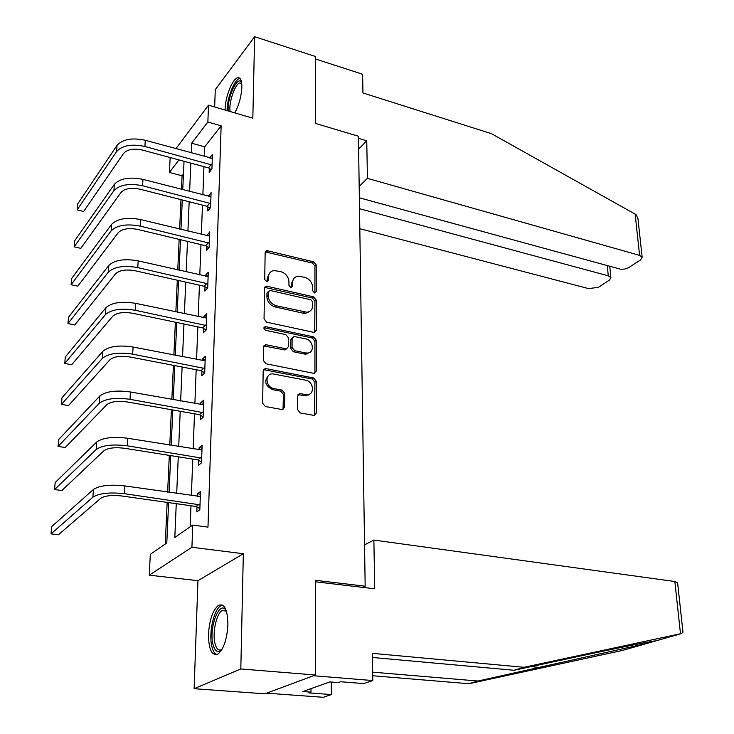 <?xml version="1.0" encoding="UTF-8"?>
<svg xmlns="http://www.w3.org/2000/svg" width="734" height="734" viewBox="0 0 734 734"><rect width="100%" height="100%" fill="white"/><g stroke="black" fill="none" stroke-linecap="round" stroke-linejoin="round"><path stroke-width="1.1" d="M314.455 292.93L316.226 291.572L316.216 264.946L313.712 261.845L266.818 250.588L265.157 252.533L264.708 279.59L267.139 281.856L268.378 280.443L268.433 276.92C268.69 273.314 270.534 271.185 273.966 270.543L280.773 271.644C285.774 273.314 288.499 276.672 288.948 281.718L288.921 285.223L290.71 287.425L292.527 286.058L292.554 282.562C292.783 278.938 294.6 276.828 298.004 276.213L304.601 277.296C309.519 278.938 312.207 282.269 312.693 287.269L312.684 290.747L314.455 292.93M314.904 292.976L314.932 266.139L312.427 263.047L265.258 251.909M267.121 281.856L267.194 278.122L268.433 276.92M291.242 287.471L291.288 283.746L292.554 282.562M227.916 624.671C227.604 609.44 224.411 603.027 218.328 605.431C212.704 610.339 209.429 619.982 208.493 634.359C208.649 649.737 211.869 656.251 218.154 653.902C223.769 648.911 227.026 639.167 227.916 624.671M234.807 112.898C238.981 105.063 241.321 96.521 241.853 87.263C241.871 80.061 240.33 76.942 237.22 77.905C232.091 79.657 225.283 97.264 225.099 108.981L225.081 110.036M297.619 409.691L300.261 412.93L314.06 415.426L316.262 413.132L316.253 381.185L313.657 377.992L265.323 368.477L263.185 370.716L262.634 403.232L265.332 406.517L282.361 409.609L284.627 407.287L284.764 393.396L282.113 390.149L273.966 388.589C265.625 387.378 264.387 373.661 272.598 373.835L305.61 380.166C313.785 381.386 315.033 395.057 306.904 394.754L299.848 393.589L297.692 395.855L297.619 409.691M315.427 675.014L264.882 693.813L194.134 688.694L240.816 668.949L315.427 675.014L315.427 580.3L365.165 586.2L358.431 136.249L315.409 123.395L315.409 56.472L254.615 36.7L252.835 118.192L208.493 105.173L207.869 122.009L221.145 125.826L207.979 527.122L192.758 525.076L191.923 547.27L149.268 575.172L150.305 554.335L166.792 542.976L168.618 502.597M240.816 668.949L243.33 553.73L191.923 547.27M313.675 332.346L314.363 332.401L316.235 330.3L316.235 300.004L313.693 296.875L266.359 286.122L264.561 288.159L264.047 318.96L266.662 322.18L313.675 332.346M316.244 340.062L316.253 371.165L313.657 373.312L266.002 363.78L263.35 360.522L263.579 346.907L265.616 344.723L266.304 344.778L286.388 348.861L288.389 346.696L288.462 337.833L285.865 334.631L265.736 330.346C263.524 328.942 263.368 327.694 265.268 326.593L313.675 336.906L316.244 340.062L314.923 341.145L314.914 372.211L316.253 371.165M254.615 36.7L215.273 89.676L214.658 106.98M362.633 587.374L365.165 586.2M221.145 125.826L204.703 146.837L204.336 156.461M203.951 166.664L202.868 194.914M202.474 205.135L201.355 234.403M200.969 244.624L199.804 274.975M199.419 285.196L198.217 316.657M197.822 326.878L196.574 359.504M196.18 369.725L194.886 403.572M194.501 413.783L193.152 448.914M192.767 459.108L191.372 495.569M190.978 505.754L190.17 526.865M209.318 168.425L209.172 172.38L211.924 168.994L212.447 154.397L209.695 157.929M207.915 206.841L207.768 210.897L210.557 207.63L211.089 192.647L208.3 196.327M206.483 246.285L206.327 250.441L209.144 247.321L209.695 231.926L206.869 235.752M205.006 286.792L204.85 291.068L207.704 288.086L208.263 272.268L205.428 275.314L205.392 276.25M203.492 328.41L203.336 332.805L206.217 329.97L206.795 313.721L203.924 316.62L203.878 317.859M201.942 371.193L201.777 375.707L204.685 373.037L205.281 356.329L202.382 359.064L202.318 360.633M200.336 415.178L200.171 419.83L203.116 417.325L203.722 400.14L200.795 402.709L200.721 404.627M198.694 460.429L198.519 465.209L201.501 462.888L202.125 445.208L199.162 447.602L199.079 449.878M196.996 506.983L196.822 511.91L199.832 509.781L200.483 491.578L197.474 493.789L197.382 496.441M183.463 173.995L182.06 175.775L181.445 189.363M180.977 199.648L179.628 229.1M179.16 239.394L177.766 269.928M177.298 280.223L175.857 311.895M175.38 322.189L173.885 355.045M173.417 365.339L171.857 399.434M171.389 409.719L169.774 445.107M169.306 455.383L167.627 492.129M167.159 502.386L165.26 544.032M308.216 395.131L306.766 394.855M243.33 553.73L197.941 580.686L194.134 688.694M197.941 580.686L149.268 575.172M182.06 175.775L169.407 172.435L170.15 157.544M176.261 503.671L174.811 537.444L192.758 525.076M207.869 122.009L191.684 143.222L191.271 152.883M190.84 163.122L189.62 191.482M189.179 201.74L187.922 231.127M187.482 241.394L186.179 271.855M185.739 282.122L184.39 313.712M183.95 323.978L182.546 356.752M182.105 367.018L180.656 401.012M180.215 411.269L178.701 446.566M178.261 456.805L176.692 493.45M175.94 148.681L208.493 105.173M178.949 159.92L169.407 172.435M169.077 492.34L170.738 455.612M171.206 445.345L172.802 409.967M173.261 399.691L174.802 365.605M175.27 355.32L176.756 322.483M177.215 312.189L178.646 280.526M179.114 270.24L180.491 239.706M180.959 229.421L182.289 199.978M182.748 189.702L184.032 161.287M204.703 146.837L191.684 143.222M209.704 157.828L211.731 158.388M208.309 195.96L210.942 196.639M206.887 235.109L209.557 235.761M205.428 275.314L208.135 275.929M264.148 345.402L264.717 345.521M203.924 316.62L206.667 317.207M202.382 359.064L205.162 359.614M200.795 402.709L203.621 403.223M199.162 447.602L202.024 448.07M197.474 493.789L200.391 494.211M293.921 278.443L291.288 283.746M269.754 272.91L267.194 278.122M314.73 332.346L314.923 301.151L312.4 298.032L264.699 287.407M312.675 301.995L310.904 299.802L270.075 290.453L268.204 291.848L268.149 295.6C268.58 300.757 271.351 304.151 276.443 305.803L306.895 312.244C310.528 311.693 312.455 309.509 312.675 305.693L312.675 301.995M268.222 291.6L266.956 293.031L268.204 291.848M309.831 311.271L305.601 313.372L303.179 313.198L275.186 306.959C270.094 305.316 267.332 301.922 266.901 296.775L266.956 293.031M314.666 373.303L314.914 372.211M286.875 348.778L284.434 349.898L263.79 345.934M314.923 341.145L312.363 337.998L263.937 327.74M305.573 352.926L307.252 353.063C314.987 353.063 313.455 340.136 305.61 338.842L294.068 336.475L292.132 338.603L292.068 347.466L294.673 350.659L305.573 352.926L304.252 353.999L305.94 354.137L309.785 352.348M292.334 337.658L290.838 339.714L292.132 338.603M304.252 353.999L293.371 351.751L290.774 348.558L290.838 339.714M309.629 394.075L305.564 395.764L297.986 394.672M268.369 375.744C263.827 381.322 265.268 385.946 272.681 389.626L273.966 388.589M282.994 409.526L283.452 394.415L280.81 391.176L272.681 389.626M314.583 415.38L314.914 382.212L312.317 379.028L263.433 369.652M212.31 158.333L145.277 140.286L144.91 146.479L212.071 165.031M211.319 169.728L208.502 167.893L142.387 150.048C133.643 148.213 127.377 149.332 123.578 153.397L83.685 211.465L78.171 210.181L77.134 209.878L116.605 151.543C122.294 145.396 131.725 143.708 144.91 146.479M83.685 211.465L77.134 209.878L77.611 204.043L117.036 145.369C122.706 139.194 132.12 137.497 145.277 140.286M208.502 167.893L211.245 164.489M228.21 110.953C226.815 98.255 237.788 74.538 241.578 82.419M241.688 83.19L239.633 82.933C234.779 84.465 228.586 103.09 230.072 111.504M239.981 78.419L239.165 78.639C233.852 80.41 226.852 99.108 227.09 110.632M221.806 649.691C217.759 653.324 214.778 651.407 212.869 643.957C208.906 628.139 218.989 600.751 225.604 609.78L226.292 610.743M226.402 611.092L222.035 610.605C216.466 613.734 212.328 632.524 214.888 643.048C216.365 649.058 218.723 651.168 221.943 649.397L221.998 649.361M222.503 605.073L220.659 605.825C213.759 609.706 208.63 632.947 211.768 646.03C212.832 650.783 214.502 653.636 216.778 654.581M359.357 197.795L620.891 269.286L624.836 269.029L628.332 267.855L640.525 259.983L642.158 257.267L639.598 255.368L635.139 214.108L636.378 214.961L638.011 219.108M635.139 214.108L491.385 133.643L362.935 92.961L362.624 74.262L315.409 58.949M359.816 228.696L588.686 288.627L598.403 287.288L609.385 280.168L610.871 277.7L608.275 275.828L607.302 265.791M359.522 208.695L608.275 275.828M359.183 186.39L367.422 178.353L639.598 255.368M358.623 149.13L366.752 140.809L367.422 178.353M358.467 138.341L366.752 140.809M372.652 672.151L477.926 681.033L468.916 683.721L622.845 650.342L655.269 641.066C658.554 639.764 622.349 646.966 577.768 656.572L514.057 670.261L372.404 657.471M477.926 681.033L647.755 643.213M682.914 631.625L681.767 633.479L524.021 667.289L372.34 653.343L372.799 680.556L363.816 683.593L340.594 681.748L338.246 682.574L329.869 681.914L302.821 691.529L310.987 692.134L308.812 692.896L331.355 694.566L331.3 682.024M331.355 694.566L323.281 697.3L266.598 693.171L313.455 675.748L372.799 680.556M468.916 683.721L372.716 675.748M315.427 581.796L374.735 588.796L373.872 540.059L674.849 581.511L677.601 582.833M373.872 540.059L364.55 544.857M524.021 667.289L514.057 670.261M310.987 692.134L310.987 688.62M210.942 196.684L142.965 179.39L142.598 185.757L210.704 203.566M210.062 208.217L207.089 206.309L140.047 189.198C131.184 187.445 124.835 188.528 120.991 192.446L80.795 248.349L74.162 246.835L113.926 190.656C119.66 184.739 129.221 183.105 142.598 185.757M74.162 246.835L74.639 240.844L114.357 184.317C120.092 178.362 129.624 176.72 142.965 179.39M207.089 206.309L209.869 203.034M209.548 236.073L140.598 219.576L140.212 226.118L209.3 243.137M208.777 247.725L205.648 245.752L137.643 229.421C128.652 227.742 122.22 228.788 118.339 232.55L77.841 286.168L71.106 284.728L111.164 230.852C116.963 225.164 126.643 223.586 140.212 226.118M71.106 284.728L71.602 278.59L111.614 224.338C117.403 218.613 127.065 217.025 140.598 219.576M205.648 245.752L208.456 242.605M265.671 286.792L265.167 286.673M208.107 276.534L138.166 260.873L137.772 267.607L207.85 283.792M308.115 312.647L306.344 312.721M207.474 288.315L204.162 286.26L135.175 270.754C126.046 269.167 119.532 270.176 115.614 273.773L74.795 324.951L67.968 323.584L108.338 272.158C114.192 266.717 124 265.203 137.772 267.607M67.968 323.584L68.482 317.29L108.797 265.46C114.642 259.983 124.431 258.451 138.166 260.873M204.162 286.26L206.997 283.26M206.639 318.106L135.662 303.344L135.258 310.262L206.373 325.557M306.124 353.99L307.17 353.953M206.153 330.034L202.63 327.887L132.634 313.262C123.376 311.767 116.77 312.73 112.807 316.152L71.684 364.743L64.757 363.458L105.421 314.629C111.339 309.454 121.275 308.005 135.258 310.262M64.757 363.458L65.28 356.999L105.889 307.739C111.797 302.527 121.725 301.059 135.662 303.344M202.63 327.887L205.502 325.034M264.24 369.386L263.671 369.275M205.116 360.834L133.093 347.035L132.671 354.146L204.85 368.496M298.215 394.332L298.793 394.397M308.161 394.617L309.078 394.571M204.694 372.844L201.061 370.67L130.028 356.981C120.624 355.586 113.926 356.504 109.926 359.743L68.482 405.581L61.454 404.388L102.421 358.311C108.403 353.421 118.477 352.036 132.671 354.146M61.454 404.388L61.995 397.755L102.907 351.228C108.871 346.292 118.936 344.897 133.093 347.035M201.061 370.67L203.969 367.973M203.566 404.773L130.441 391.984L130.01 399.314L203.281 412.655M203.135 416.82L199.446 414.655L127.34 401.966C117.789 400.681 110.999 401.553 106.962 404.581L65.198 447.511L58.069 446.4L99.338 403.26C105.375 398.672 115.596 397.36 130.01 399.314M58.069 446.4L58.619 439.593L99.842 395.965C105.87 391.332 116.064 390.002 130.441 391.984M199.446 414.655L202.391 412.132M201.96 449.97L127.716 438.271L127.266 445.813L201.667 458.08M201.529 462.053L197.795 459.906L124.569 448.281C114.88 447.098 107.99 447.923 103.907 450.74L61.821 490.56L54.591 489.55L96.163 449.529C102.265 445.263 112.632 444.024 127.266 445.813M54.591 489.55L55.16 482.559L96.677 442.024C102.769 437.703 113.119 436.455 127.716 438.271M197.795 459.906L200.767 457.557M200.309 496.487L124.899 485.936L124.441 493.707L200.015 504.836M199.877 508.607L196.079 506.469L121.725 495.973C111.871 494.918 104.889 495.679 100.76 498.276L58.362 534.792L51.022 533.884L92.897 497.175C99.062 493.257 109.577 492.101 124.441 493.707M51.022 533.884L51.6 526.7L93.429 489.45C99.585 485.468 110.072 484.302 124.899 485.936M196.079 506.469L199.097 504.313M314.923 292.728L316.226 291.572M267.139 281.645L268.378 280.443M291.26 287.242L292.527 286.058M266.57 251.881L267.8 250.643M312.427 263.047L313.712 261.845M314.932 266.139L316.216 264.946M265.992 287.37L267.24 286.177M312.4 298.032L313.693 296.875M314.923 301.151L316.235 300.004M314.923 331.41L316.235 330.3M266.901 296.775L268.149 295.6M275.186 306.959L276.443 305.803M303.179 313.198L304.482 312.069M265.047 345.888L266.304 344.778M284.434 349.898L285.728 348.806M264.534 327.768L265.791 326.63M312.363 337.998L313.675 336.906M290.774 348.558L292.068 347.466M293.371 351.751L294.673 350.659M299.032 394.653L300.353 393.635M304.234 395.644L305.573 394.626M280.81 391.176L282.113 390.149M283.452 394.415L284.764 393.396M283.315 408.297L284.627 407.287M264.662 369.597L265.928 368.532M312.317 379.028L313.657 377.992M314.914 382.212L316.253 381.185M314.914 414.114L316.262 413.132M117.036 145.369L116.605 151.543M655.269 641.066L681.767 633.479M680.491 633.745L674.849 581.511M530.939 666.637L540.426 667.509M114.357 184.317L113.926 190.656M111.614 224.338L111.164 230.852M306.968 312.702L306.968 312.234M108.797 265.46L108.338 272.158M105.889 307.739L105.421 314.629M102.907 351.228L102.421 358.311M99.842 395.965L99.338 403.26M96.677 442.024L96.163 449.529M93.429 489.45L92.897 497.175M265.589 251.835L266.818 250.588M265.121 287.315L266.359 286.122M305.601 313.372L306.895 312.244M264.359 345.833L265.616 344.723M285.095 349.953L286.388 348.861M264.011 327.731L265.268 326.593M305.94 354.137L307.252 353.063M298.527 394.608L299.848 393.589M305.564 395.764L306.904 394.754M264.047 369.551L265.323 368.477M241.734 83.575L239.633 82.933M226.329 610.881L225.604 609.78M226.356 611.055L222.035 610.605M610.871 277.7L609.78 266.47M642.158 257.267L637.883 217.952M650.03 641.727L651.902 641.938M682.978 632.24L677.574 582.567"/></g></svg>
